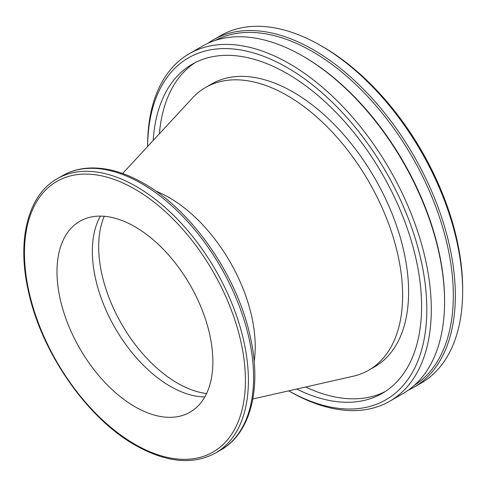 <?xml version="1.0" encoding="UTF-8"?>
<svg xmlns="http://www.w3.org/2000/svg" width="487" height="487" viewBox="0 0 487 487"><rect width="100%" height="100%" fill="white"/><g stroke="black" fill="none" stroke-linecap="round" stroke-linejoin="round"><path stroke-width="0.73" d="M303.76 56.644L302.75 56.06L303.76 56.644A199.159 114.981 60 0 1 444.582 300.558L444.582 301.727A200.589 115.809 -120 0 0 302.75 56.06L302.75 56.06A200.589 115.809 -120 0 0 202.458 46.125L189.169 53.795A200.589 115.809 60 0 1 289.461 63.73A200.589 115.809 60 0 1 420.5 240.487A200.589 115.809 60 0 1 389.752 401.221A200.589 115.809 60 0 1 289.461 391.286L289.461 391.286A200.589 115.809 60 0 1 289.455 391.286L288.7 390.848A197.418 113.982 -120 0 0 426.813 308.539A197.418 113.982 -120 0 0 287.22 67.608A197.418 113.982 -120 0 0 147.634 146.49L147.622 145.619A200.589 115.809 60 0 1 189.169 53.795M323.058 46.922L320.817 45.632L323.051 46.922A197.418 113.982 60 0 1 323.058 46.922A197.418 113.982 60 0 1 462.65 288.712L462.65 291.293A200.589 115.809 -120 0 0 320.817 45.632A200.589 115.809 -120 0 0 320.811 45.626A200.589 115.809 -120 0 0 220.52 35.691L213.209 39.916A200.589 115.809 60 0 1 313.5 49.851A200.589 115.809 60 0 1 444.54 226.613A200.589 115.809 60 0 1 413.792 387.342A200.589 115.809 60 0 1 408.27 390.197M413.792 387.342L421.109 383.123A200.589 115.809 -120 0 0 462.65 291.293M414.504 385.211A199.159 114.981 -120 0 0 441.916 224.848A199.159 114.981 -120 0 0 312.49 51.604A199.159 114.981 -120 0 0 215.412 40.366M389.752 401.221L403.041 393.551A200.589 115.809 -120 0 0 444.582 301.727M296.68 389.04A190.027 109.715 -120 0 0 382.234 393.374A190.027 109.715 -120 0 0 411.363 241.095A190.027 109.715 -120 0 0 287.22 73.64A190.027 109.715 -120 0 0 192.207 64.229A190.027 109.715 -120 0 0 153.186 140.487M195.238 62.586A190.027 109.715 -120 0 0 159.395 133.767M122.651 173.5L192.499 97.978A163.212 94.235 60 0 1 205.611 87.453A163.212 94.235 60 0 1 287.214 95.537A163.212 94.235 60 0 1 393.843 239.367A163.212 94.235 60 0 1 368.823 370.15A163.212 94.235 60 0 1 353.16 376.244L252.826 398.975M368.823 370.15L374.801 366.699A163.212 94.235 -120 0 0 399.821 235.915A163.212 94.235 -120 0 0 293.192 92.092A163.212 94.235 -120 0 0 211.589 84.008L205.611 87.453M134.936 406.718A110.214 63.633 60 0 1 62.933 309.592A110.214 63.633 60 0 1 79.825 221.275A110.214 63.633 60 0 1 134.936 226.729A110.214 63.633 60 0 1 206.938 323.855A110.214 63.633 60 0 1 190.04 412.172A110.214 63.633 60 0 1 134.936 406.718M207.973 43.27A200.589 115.809 60 0 1 213.209 39.916M305.611 387.019A190.027 109.715 -120 0 0 385.174 391.566M155.803 191.105A121.61 70.213 60 0 1 169.22 197.637A121.61 70.213 60 0 1 254.159 361.457M204.802 396.929A110.214 63.633 60 0 1 170.28 386.313A110.214 63.633 60 0 1 100.407 216.112M104.236 216.283A111.474 64.357 -120 0 0 177.499 383.166A111.474 64.357 -120 0 0 206.567 393.533M220.781 450.018A158.36 91.428 -120 0 0 245.052 323.124A158.36 91.428 -120 0 0 141.601 183.575A158.36 91.428 -120 0 0 62.421 175.734L57.247 178.717A158.36 91.428 60 0 1 136.427 186.564A158.36 91.428 60 0 1 239.878 326.107A158.36 91.428 60 0 1 215.607 453.001L220.781 450.018C250.787 433.138 261.854 388.133 250.421 337.448C237.711 276.415 192.17 210.524 143.714 183.368C124.575 172.355 106.343 167.248 89.03 168.052C79.271 168.587 70.402 171.15 62.421 175.734M134.936 444.296A156.248 90.211 -120 0 0 245.418 380.511A156.248 90.211 -120 0 0 134.936 189.151A156.248 90.211 -120 0 0 24.453 252.936A156.248 90.211 -120 0 0 134.936 444.296M57.247 178.717C27.82 195.165 16.68 240.121 28.392 291.196C41.316 352.278 87.045 418.211 135.374 445.264C166.207 462.632 192.949 465.207 215.607 453.001M288.7 390.848L289.461 391.286"/></g></svg>
